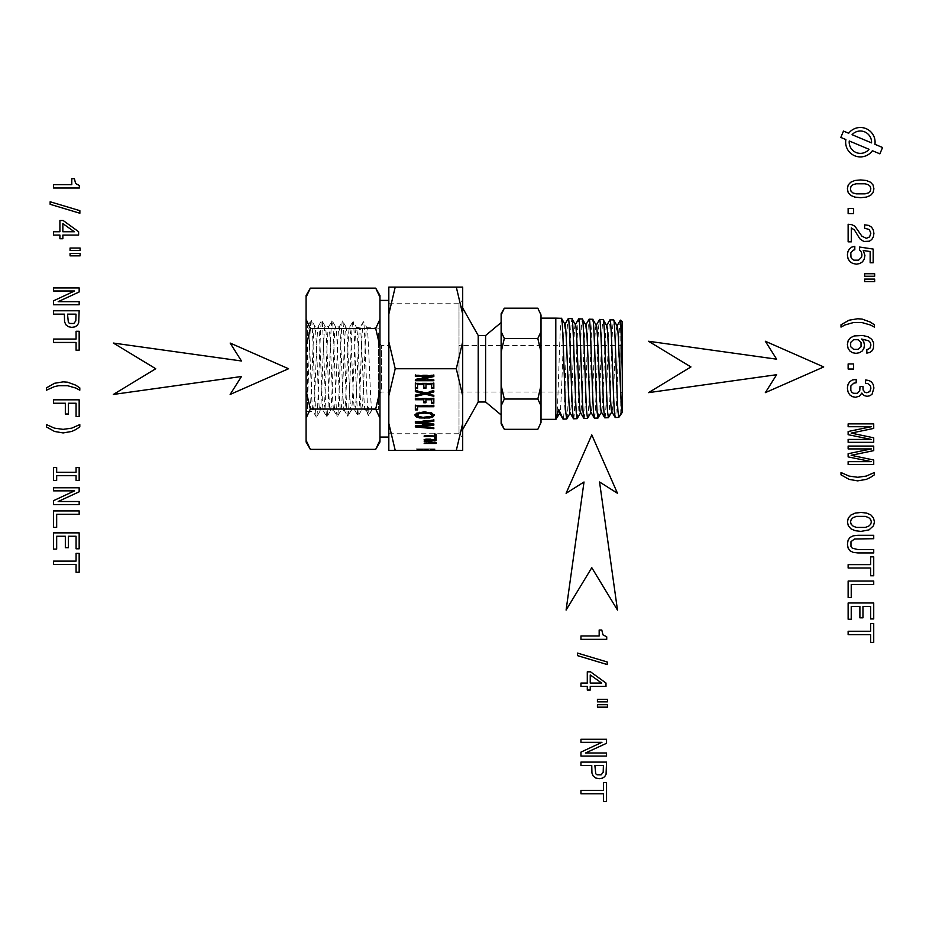 <?xml version="1.0" encoding="UTF-8"?>
<svg xmlns="http://www.w3.org/2000/svg" width="929" height="929" viewBox="0 0 929 929"><rect width="100%" height="100%" fill="white"/><g stroke="black" fill="none" stroke-linecap="round" stroke-linejoin="round"><path stroke-width="0.7" stroke-dasharray="4.64 3.48" d="M53.568 184.65L53.568 188.006L79.348 188.006L79.348 185.498L75.586 183.512L74.413 178.682L71.788 178.682L71.788 184.65L53.568 184.65M50.143 201.767L50.143 204.31L79.871 213.24L79.871 210.662L50.143 201.767M53.568 231.762L53.568 235.083L59.909 235.083L59.909 238.73L62.858 238.73L62.858 235.083L78.617 235.083L78.617 231.727L63.16 220.51L59.909 220.51L59.909 231.762L53.568 231.762M74.332 231.762L62.858 223.61L62.858 231.762L74.332 231.762M80.091 248.031L70.058 248.031L70.058 250.54L80.091 250.54L80.091 248.031M80.091 253.373L70.058 253.373L70.058 255.847L80.091 255.847L80.091 253.373M53.568 287.932L53.568 290.998L74.552 290.998L53.568 300.81L53.568 304.758L79.162 304.758L79.162 301.658L58.179 301.658L79.162 291.961L79.162 287.932L53.568 287.932M53.568 310.774L53.568 314.165L64.38 314.165L64.566 321.724L65.854 324.755L68.363 326.706L71.788 327.368L74.959 326.857L77.281 325.382L78.686 322.944L79.162 310.774L53.568 310.774M75.806 320.911L76.039 314.165L67.515 314.165L68.363 322.468L69.652 323.455L73.821 323.501L75.806 320.911M53.568 339.062L53.568 342.453L76.073 342.453L76.073 350.198L79.162 350.198L79.162 331.281L76.073 331.281L76.073 339.062L53.568 339.062M46.45 387.857L46.45 390.192L54.451 386.603L58.771 385.686L67.48 385.686L75.888 388.078L79.801 390.192L79.801 387.857L75.737 385.175L67.515 382.179L63.126 381.854L54.532 383.294L46.45 387.857M53.568 399.818L53.568 403.244L65.332 403.244L65.332 414.02L68.398 414.02L68.398 403.244L76.073 403.244L76.073 416.482L79.162 416.482L79.162 399.818L53.568 399.818M46.45 426.922L54.532 431.462L63.126 432.937L71.719 431.462L75.737 429.581L79.801 426.922L79.801 424.599L71.754 428.141L63.126 429.361L54.451 428.141L46.45 424.599L46.45 426.922M56.669 472.292L56.669 467.577L53.568 467.577L53.568 480.409L56.669 480.409L56.669 475.694L76.073 475.694L76.073 480.409L79.162 480.409L79.162 467.577L76.073 467.577L76.073 472.292L56.669 472.292M53.568 487.783L53.568 490.849L74.552 490.849L53.568 500.661L53.568 504.61L79.162 504.61L79.162 501.509L58.179 501.509L79.162 491.813L79.162 487.783L53.568 487.783M53.568 510.915L53.568 527.37L56.669 527.37L56.669 514.306L79.162 514.306L79.162 510.915L53.568 510.915M53.568 532.863L53.568 549.097L56.669 549.097L56.669 536.254L65.332 536.254L65.332 547.692L68.398 547.692L68.398 536.254L76.073 536.254L76.073 548.795L79.162 548.795L79.162 532.863L53.568 532.863M53.568 561.116L53.568 564.507L76.073 564.507L76.073 572.252L79.162 572.252L79.162 553.336L76.073 553.336L76.073 561.116L53.568 561.116M580.95 635.97L580.95 639.326L606.73 639.326L606.73 636.818L602.967 634.832L601.783 630.001L599.17 630.001L599.17 635.97L580.95 635.97M577.513 653.087L577.513 655.63L607.241 664.56L607.241 661.982L577.513 653.087M580.95 683.082L580.95 686.403L587.291 686.403L587.291 690.05L590.24 690.05L590.24 686.403L605.987 686.403L605.987 683.036L590.53 671.83L587.291 671.83L587.291 683.082L580.95 683.082M601.713 683.082L590.24 674.93L590.24 683.082L601.713 683.082M607.461 699.34L597.428 699.34L597.428 701.848L607.461 701.848L607.461 699.34M607.461 704.693L597.428 704.693L597.428 707.166L607.461 707.166L607.461 704.693M580.95 739.252L580.95 742.317L601.934 742.317L580.95 752.13L580.95 756.078L606.544 756.078L606.544 752.978L585.56 752.978L606.544 743.281L606.544 739.252L580.95 739.252M580.95 762.094L580.95 765.484L591.75 765.484L591.936 773.044L593.225 776.063L595.733 778.026L599.17 778.688L602.34 778.165L604.663 776.69L606.068 774.263L606.544 762.094L580.95 762.094M603.188 772.231L603.409 765.484L594.885 765.484L595.733 773.776L597.022 774.774L601.191 774.809L603.188 772.231M580.95 790.382L580.95 793.772L603.444 793.772L603.444 801.518L606.544 801.518L606.544 782.601L603.444 782.601L603.444 790.382L580.95 790.382M860.637 179.947L854.843 180.493L850.709 182.235L848.2 184.999L847.387 188.831L848.2 192.64L850.709 195.404L854.843 197.099L860.637 197.691L866.385 197.099L870.554 195.404L873.063 192.64L873.91 188.831L873.063 184.999L870.519 182.235L866.385 180.493L860.637 179.947M865.096 183.779L856.132 183.779L852.927 184.708L851.045 186.369L850.418 188.831L851.045 191.269L852.927 192.93L856.132 193.847L865.096 193.847L868.313 192.93L870.194 191.269L870.856 188.831L870.194 186.369L868.313 184.708L865.096 183.779M848.131 208.491L848.131 213.589L853.623 213.589L853.623 208.491L848.131 208.491M848.131 224.249L848.131 241.842L851.301 241.842L851.301 227.93L854.471 230.032L859.789 238.741L863.807 241.47L869.381 241.215L871.808 239.485L873.365 236.825L873.91 233.4L873.283 229.858L871.553 227.164L868.789 225.422L864.62 224.841L864.62 228.197L869.265 229.521L870.856 233.214L869.567 236.93L866.316 238.335L861.926 236.198L854.924 226.235L851.963 224.725L848.131 224.249M854.808 246.301L851.777 247.114L849.42 248.926L847.945 251.585L847.387 254.976L848.061 258.703L849.861 261.618L852.741 263.453L856.433 264.161L859.859 263.534L862.553 261.757L864.284 258.994L864.911 255.417L863.25 250.505L870.148 251.538L870.148 262.756L873.179 262.756L873.179 249.065L859.604 247.044L859.604 249.994L861.334 252.131L861.961 254.86L861.555 257.217L858.57 260.178L853.925 260.178L852.114 258.994L850.976 257.182L850.825 252.909L852.996 250.284L854.808 249.738L854.808 246.301M874.654 273.753L864.62 273.753L864.62 276.261L874.654 276.261L874.654 273.753M874.654 279.095L864.62 279.095L864.62 281.568L874.654 281.568L874.654 279.095M841.012 324.767L841.012 327.089L844.925 324.987L853.333 322.584L862.042 322.584L870.45 324.987L874.352 327.089L874.352 324.767L870.299 322.073L862.077 319.077L857.688 318.752L849.094 320.191L841.012 324.767M866.838 353.125L869.823 352.428L872.029 350.802L873.434 348.294L873.655 342.871L871.808 339.329L868.162 336.821L862.774 335.497L854.25 335.938L850.453 337.75L848.165 340.664L847.387 344.647L848.061 348.224L849.791 350.953L852.52 352.718L855.992 353.345L859.488 352.718L862.182 351.023L863.877 348.41L864.469 345.158L863.738 341.651L861.636 339.039L868.603 340.769L870.334 342.58L870.926 345.089L869.858 348.329L866.838 349.734L866.838 353.125M853.623 349.362L858.233 349.362L861.044 346.749L861.044 342.464L858.199 339.735L853.588 339.7L850.674 342.429L850.674 346.668L853.623 349.362M848.131 363.936L848.131 369.022L853.623 369.022L853.623 363.936L848.131 363.936M856.178 379.392L852.369 379.984L849.721 381.714L848.026 384.443L847.387 388.055L848.026 391.899L849.64 394.767L852.23 396.613L855.539 397.275L859.488 396.172L861.857 393.072L863.842 395.475L867.012 396.323L869.892 395.766L872.076 394.186L873.91 388.055L873.33 384.734L871.704 382.191L869.114 380.53L865.689 379.984L865.433 383.259L867.791 383.561L870.519 386.069L870.891 388.241L869.823 391.562L866.873 392.746L865.062 392.41L863.111 389.971L862.925 386.441L860.01 386.441L859.755 390.563L857.421 393.339L853.403 393.292L851.823 392.224L850.825 390.528L850.859 385.953L853.739 383.189L856.178 382.783L856.178 379.392M848.131 423.879L848.131 426.713L871.367 426.713L848.131 431.509L848.131 434.679L871.367 439.44L848.131 439.44L848.131 442.32L873.724 442.32L873.724 437.814L851.161 433.1L873.724 428.408L873.724 423.879L848.131 423.879M848.131 446.083L848.131 448.916L871.367 448.916L848.131 453.712L848.131 456.894L871.367 461.643L848.131 461.643L848.131 464.523L873.724 464.523L873.724 460.029L851.161 455.303L873.724 450.623L873.724 446.083L848.131 446.083M841.012 474.847L849.094 479.387L857.688 480.862L866.281 479.387L870.299 477.506L874.352 474.847L874.352 472.524L866.316 476.066L857.688 477.285L849.013 476.066L841.012 472.524L841.012 474.847M860.928 512.436L855.179 513.098L850.929 515.026L848.316 518.01L847.434 521.924L848.316 525.791L850.929 528.822L855.179 530.703L860.928 531.4L868.975 529.89L873.504 525.791L874.433 521.924L873.504 517.976L870.926 514.98L866.687 513.098L860.928 512.436M865.398 516.385L856.433 516.385L853.182 517.604L851.196 519.485L850.534 521.924L851.196 524.316L853.182 526.197L856.468 527.417L865.352 527.417L868.638 526.197L870.67 524.316L871.367 521.924L870.67 519.485L868.673 517.604L865.398 516.385M857.873 535.313L853.263 535.824L849.977 537.45L848.096 540.179L847.434 544.127L848.096 548.04L849.977 550.769L853.217 552.383L857.873 552.941L873.724 552.941L873.724 549.515L857.688 549.515L852.299 548.18L850.976 546.484L850.976 541.688L854.517 538.994L873.724 538.704L873.724 535.313L857.873 535.313M848.131 564.635L848.131 568.025L870.636 568.025L870.636 575.771L873.724 575.771L873.724 556.854L870.636 556.854L870.636 564.635L848.131 564.635M848.131 581.043L848.131 597.498L851.231 597.498L851.231 584.446L873.724 584.446L873.724 581.043L848.131 581.043M848.131 602.991L848.131 619.225L851.231 619.225L851.231 606.393L859.894 606.393L859.894 617.82L862.96 617.82L862.96 606.393L870.636 606.393L870.636 618.935L873.724 618.935L873.724 602.991L848.131 602.991M848.131 631.255L848.131 634.646L870.636 634.646L870.636 642.392L873.724 642.392L873.724 623.464L870.636 623.464L870.636 631.255L848.131 631.255M241.459 376.512L230.148 394.442L288.547 368.743L230.148 343.056L241.459 360.986L113.373 343.056L155.747 368.743L113.373 394.442L241.459 376.512M840.815 137.434L845.889 139.559A14.725 14.725 0 0 0 872.389 150.707L879.879 153.854L882.55 147.502L874.944 144.309A14.725 14.725 0 0 0 848.676 133.265L843.486 131.082L840.815 137.434M849.257 140.976A11.194 11.194 0 0 0 869.033 149.29L849.257 140.976M871.541 142.88A11.194 11.194 0 0 0 852.067 134.693L871.541 142.88M823.721 366.943L765.333 341.257L776.632 359.186L648.547 341.257L690.932 366.943L648.547 392.642L776.632 374.712L765.333 392.642L823.721 366.943M591.785 434.9L566.098 493.287L584.016 481.988L566.098 610.074L591.785 567.689L617.483 610.074L599.553 481.988L617.483 493.287L591.785 434.9M431.834 450.379L416.169 450.379L421.673 450.379L418.038 450.379L418.038 448.904L435.039 448.904L416.169 448.904L435.039 448.904L416.18 448.904L420.965 448.904L418.038 448.904L419.56 448.904L418.038 448.904L418.038 450.379L418.038 448.904L418.038 450.379L433.158 450.379L433.169 448.904L424.762 448.904L435.039 448.904L416.18 448.904L433.158 448.904L433.158 450.379L428.722 450.379L428.733 448.904L428.722 450.379L425.854 450.379L433.158 450.379L433.158 448.904L433.158 450.379L431.834 450.379L431.834 448.904L431.834 450.379M388.821 314.095L395.22 287.107L388.821 287.107L388.821 450.379L462.7 450.379L462.7 395.731L456.313 368.743L462.7 341.767L462.7 314.095L456.313 287.107L462.7 287.107L462.7 314.095M415.042 415.286L416.308 412.94L424.356 411.489L431.544 412.348L434.098 414.915M434.157 415.298L434.157 414.555M417.133 414.543L419.072 416.122L424.576 416.738L428.513 416.471L432.055 414.566M431.114 416.436L431.114 415.704M417.539 409.886L417.539 405.996M433.831 406.728L433.831 405.149L415.356 405.149L415.356 405.88L415.356 405.149M415.356 409.886L415.356 409.143M433.831 405.88L433.831 405.149M434.76 437.907L434.76 435.794L424.17 435.236L434.76 435.236L434.76 433.866L436.177 433.866L436.177 434.609L436.177 433.866M436.177 437.907L436.177 437.164M434.76 434.609L434.76 433.866M423.752 402.756L423.752 399.017M425.923 402.756L425.923 399.017M431.648 403.221L431.648 399.017M433.831 403.221L433.831 402.478M415.356 399.749L415.356 398.169L433.831 398.169L433.831 398.901L433.831 398.169M415.356 398.901L415.356 398.169M425.192 441.101L424.17 441.229L424.17 440.485L434.389 439.278L424.17 438.755L436.177 438.755L436.177 440.323M434.215 442.483L425.9 441.194M434.215 442.715L424.17 442.715L434.215 442.192M436.177 443.458L436.177 442.715M425.9 441.02L436.177 441.983M434.389 439.789L425.9 440.764M436.177 439.487L436.177 438.755M415.356 394.732L415.356 395.464L415.356 394.732L423.183 392.839M415.356 396.509L415.356 395.777M433.831 396.335L433.831 395.603M433.831 395.417L433.831 394.674L433.831 395.417M426.829 392.886L433.831 394.674M433.831 391.945L433.831 391.214M433.831 390.935L433.831 390.203L433.831 390.935M415.356 391.666L415.356 389.913L424.983 392.386L433.831 390.203M424.983 393.118L424.983 392.386M415.356 390.644L415.356 389.913M415.356 379.113L415.356 379.845L415.356 379.113L429.872 375.746M415.356 380.716L415.356 379.973M433.831 380.716L433.831 379.973M433.831 379.903L433.831 379.171L433.831 379.903M419.327 379.171L433.831 379.171M433.831 376.547L433.831 374.933L415.356 374.933L415.356 376.489M433.831 375.676L433.831 374.933M415.356 375.676L415.356 374.933M417.539 388.531L417.539 383.863M423.821 388.136L423.821 383.863M425.993 388.136L425.993 383.863M431.648 388.38L431.648 383.863M433.831 388.38L433.831 387.637M415.356 388.531L415.356 387.788M415.356 383.015L415.356 383.758L415.356 383.015L433.831 383.015L433.831 383.758L433.831 383.015M415.356 425.377L415.356 426.121L415.356 425.377L431.602 423.833L422.289 422.95M415.356 426.934L415.356 426.202M433.831 428.687L433.831 427.955M423.043 426.922L417.945 426.446M433.831 427.839L433.831 427.096L433.831 427.839M417.945 425.877L433.831 427.096M420.709 425.61L417.945 425.772M433.831 425.099L433.831 424.367M433.831 424.077L433.831 423.345L433.831 424.077M417.945 421.929L433.831 423.345M422.579 421.499L417.945 421.836M433.831 421.336L433.831 419.722L415.356 421.418L415.356 423.02M421.151 422.846L417.945 422.532M433.831 420.465L433.831 419.722M415.356 422.161L415.356 421.418M395.22 368.743L388.821 341.767L388.821 300.415L388.821 437.083L388.821 395.731L395.22 368.743L456.302 368.743M388.821 423.403L395.22 450.379M395.22 287.107L456.302 287.107M462.7 341.767L462.7 437.454L462.7 341.767M462.7 423.403L456.313 450.379M388.821 433.762L388.821 303.737L388.821 433.762L459.007 433.762L459.007 303.737L459.007 433.762L462.7 437.454M388.821 303.737L459.007 303.737L462.7 300.044M388.821 348.329L388.821 392.015L388.821 348.329M381.436 389.17L381.436 345.472L381.436 389.17M379.961 390.47L379.961 343.997L379.961 390.47M379.961 403.116L379.961 329.598L379.961 403.116M378.44 333.046L378.44 409.434L378.44 333.046M307.824 325.963L311.285 320.064C309.554 317.021 307.813 420.582 306.082 417.597L306.082 371.902L307.557 325.858L308.765 331.142C310.251 350.221 311.691 414.079 313.143 411.466L309.554 411.57L306.082 417.597L309.554 411.57L310.391 406.31C311.865 387.254 313.317 323.466 314.768 326.091L315.593 331.328C317.079 350.314 318.519 413.858 319.971 411.245L320.807 406.019C322.282 387.114 323.733 323.815 325.185 326.404L326.009 331.618C327.496 350.442 328.936 413.51 330.387 410.92L331.223 405.741C332.698 386.975 334.15 324.163 335.601 326.729L336.426 331.897C337.912 350.581 339.352 413.161 340.804 410.606L341.64 405.45C343.115 386.847 344.566 324.5 346.018 327.054L346.842 332.187C348.329 350.721 349.768 412.824 351.22 410.281L352.056 405.172C353.543 386.708 354.983 324.848 356.434 327.38L357.259 332.466C358.745 350.86 360.185 412.476 361.636 409.956L358.164 415.971C359.895 418.874 361.636 318.74 363.378 321.689L366.967 327.809L367.675 332.756C369.161 350.999 370.613 412.139 372.053 409.631L372.355 408.969L368.685 407.622L368.883 414.891L372.355 408.969L372.053 409.631L378.44 409.434L379.961 407.901M368.685 407.622L365.109 409.735L368.581 415.646C366.839 418.584 365.109 318.798 363.378 321.689L360.022 327.496L356.55 327.484L352.962 321.364C354.692 318.45 356.422 418.921 358.164 415.971L354.692 410.061L351.336 410.177L347.748 416.297C349.478 419.211 351.22 318.403 352.962 321.364L349.606 327.171L346.122 327.159L342.546 321.039C344.276 318.113 346.006 419.269 347.748 416.297L344.276 410.386L340.92 410.502L337.332 416.622C339.062 419.56 340.804 318.055 342.546 321.039L339.19 326.845L335.706 326.834L332.129 320.714C333.859 317.764 335.59 419.618 337.332 416.622L333.871 410.711L330.387 410.92L326.915 416.947C328.645 419.908 330.387 317.706 332.129 320.714L328.773 326.52L325.289 326.509L321.713 320.389C323.443 317.416 325.173 419.954 326.915 416.947L323.455 411.036L319.971 411.245L316.499 417.272C318.229 420.245 319.971 317.37 321.713 320.389L318.357 326.195L314.873 326.184L311.285 320.064C313.027 317.079 314.757 420.303 316.499 417.272L313.038 411.361L313.979 406.205C315.465 387.207 316.905 323.594 318.357 326.195L319.181 331.432C320.668 350.349 322.108 413.73 323.559 411.141L324.395 405.927C325.882 387.068 327.322 323.931 328.773 326.52L329.598 331.711C331.084 350.488 332.524 413.393 333.976 410.815L334.812 405.636C336.298 386.94 337.738 324.279 339.19 326.845L340.014 332.001C341.5 350.628 342.952 413.045 344.392 410.49L345.228 405.358C346.714 386.801 348.154 324.616 349.606 327.171L350.43 332.28C351.917 350.767 353.368 412.708 354.82 410.165L355.644 405.067C357.131 386.661 358.571 324.964 360.022 327.496L360.847 332.57C362.333 350.907 363.785 412.36 365.236 409.84L361.636 409.956L362.473 404.881C363.959 386.569 365.399 325.185 366.85 327.705L378.44 328.065L379.961 329.598M368.581 415.646L368.883 414.891L368.581 415.646M365.527 409.178L368.883 414.891M307.557 411.512L306.082 412.859L306.082 324.291L307.557 325.858L307.557 411.512L309.554 411.57M306.082 371.902L306.082 324.291M306.082 319.332L306.082 346.656L310.344 328.436L306.082 319.332L306.082 297.234L310.344 288.129M306.082 295.515L306.082 297.234M306.082 346.656L306.082 441.972M307.94 325.87L307.557 326.985L307.94 325.87M379.961 418.166L375.699 409.062L379.961 390.842L379.961 440.253L375.699 449.369M375.699 409.062L310.344 409.062L306.082 418.166M306.082 440.253L310.344 449.369M379.961 295.515L379.961 319.332L375.699 328.436L310.344 328.436M379.961 297.234L375.699 288.129M379.961 390.842L379.961 346.656L375.699 328.436M306.082 390.842L310.344 409.062M379.961 440.253L379.961 441.972M379.961 319.332L379.961 346.656M379.961 308.776L379.961 437.083L379.961 308.776M421.336 450.379L421.336 448.904L421.371 450.379M421.534 450.379L421.534 448.904M418.909 450.379L418.909 448.904M416.18 450.379L416.18 448.904M426.736 450.379L426.736 448.904M426.237 450.379L426.237 448.904M424.948 450.379L424.948 448.904M425.227 450.379L425.227 448.904L425.238 450.379M434.714 450.379L434.714 448.904L434.714 450.379M432.542 450.379L432.542 448.904L432.542 450.379M427.584 450.379L427.584 448.904M421.673 450.379L421.673 448.904M418.886 450.379L418.886 448.904M425.494 450.379L425.494 448.904M427.224 450.379L427.224 448.904L427.201 450.379M429.848 450.379L429.848 448.904M430.255 450.379L430.255 448.904L430.243 450.379M435.039 450.379L435.039 448.904L435.039 450.379M426.492 450.379L426.492 448.904M420.767 450.379L420.767 448.904M420.965 450.379L420.965 448.904M425.192 450.379L425.192 448.904M422.753 450.379L422.753 448.904L422.753 450.379M425.854 450.379L424.762 450.379L425.854 450.379L425.854 448.904L425.854 450.379M424.762 450.379L424.762 448.904M434.435 450.379L434.435 448.904L434.435 450.379M418.038 450.379L418.038 448.904M565.053 324.43L564.948 324.337C563.206 321.539 561.464 416.041 559.734 413.324L563.09 419.13C564.553 421.929 566.016 345.96 567.468 324.651L568.293 318.531M566.678 419.014C568.153 421.812 569.605 346.006 571.068 324.755L571.892 318.647M575.481 324.755L575.376 324.662C573.634 321.887 571.892 415.704 570.162 412.999L570.046 412.906M559.734 413.417L559.49 412.836M556.262 419.339C557.725 422.149 559.188 345.867 560.64 324.465L561.476 318.322M577.106 418.689C578.57 421.464 580.033 346.157 581.496 325.034L582.32 318.972M573.507 418.805C574.97 421.592 576.433 346.111 577.896 324.941L578.721 318.856M585.909 325.08L585.793 324.987C584.051 322.235 582.32 415.356 580.579 412.673L580.474 412.581M587.534 418.364C588.998 421.127 590.461 346.308 591.912 325.324L592.748 319.286M583.935 418.48C585.398 421.243 586.861 346.25 588.324 325.22L589.149 319.181M596.325 325.405L596.221 325.313C594.479 322.572 592.748 415.008 591.007 412.348L590.902 412.255M594.363 418.155C595.826 420.895 597.289 346.401 598.74 325.51L599.577 319.506M597.962 418.038C599.426 420.779 600.889 346.447 602.34 325.603L603.176 319.611M606.753 325.731L606.649 325.638C604.907 322.92 603.165 414.671 601.435 412.023L601.318 411.93M604.791 417.829C606.254 420.558 607.717 346.552 609.169 325.789L610.005 319.831M608.379 417.713C609.854 420.442 611.305 346.598 612.768 325.893L613.593 319.936M617.181 326.056L617.077 325.963C615.335 323.269 613.593 414.322 611.863 411.698L611.746 411.605M620.421 320.157L619.597 326.079C618.133 346.691 616.67 420.21 615.207 417.504M555.797 318.136L555.797 419.351M541.015 324.337L541.015 419.351L541.015 324.337M541.015 331.641L541.015 352.114L537.821 338.47L541.015 331.641L541.015 315.001L537.821 308.184M541.015 313.723L541.015 315.001M541.015 352.114L541.015 423.775M541.015 405.857L537.821 399.029L541.015 385.384M541.015 422.486L537.821 429.314M501.126 313.723L501.126 385.384L504.319 399.029L537.821 399.029M501.126 352.114L504.319 338.47L537.821 338.47M501.126 385.384L501.126 423.775M501.126 409.271L501.126 322.572L501.126 409.271M485.612 335.508L485.612 401.99M478.214 335.508L478.214 401.99M501.126 331.641L504.319 338.47M501.126 315.001L504.319 308.184M501.126 422.486L504.319 429.314M501.126 405.857L504.319 399.029M462.7 429.453L459.007 433.762L459.007 303.737L462.7 308.045M459.007 389.17L459.007 345.472L459.007 389.17M620.804 348.329L620.804 392.015L620.804 348.329M459.007 392.015L620.804 392.015L622.279 393.501L622.279 343.997L622.279 390.737M620.758 320.168L620.758 414.903M622.279 321.689L622.279 412.395M425.598 450.379L425.598 448.904M419.536 450.379L419.536 448.904L419.56 450.379M430.87 450.379L430.87 448.904L430.87 450.379M416.308 413.672L416.308 412.94M419.745 412.604L419.745 411.861M428.513 417.214L428.513 416.471M424.576 417.481L424.576 416.738M419.072 416.854L419.072 416.122M431.544 413.091L431.544 412.348M424.356 412.232L424.356 411.489M427.816 441.728L427.816 440.985M421.952 393.861L421.952 393.118M428.931 394.128L428.931 393.397M429.43 424.774L429.43 424.03M421.963 426.841L421.963 426.097M421.36 422.869L421.36 422.126M417.585 450.379L417.585 448.904L417.609 450.379M419.281 450.379L419.281 448.904M422.556 450.379L422.556 448.904M427.061 450.379L427.061 448.904M418.422 450.379L418.422 448.904M419.153 450.379L419.153 448.904M421.894 450.379L421.894 448.904M424.472 450.379L424.472 448.904M427.955 450.379L427.955 448.904M430.29 450.379L430.29 448.904M432.357 450.379L432.357 448.904L432.345 450.379M433.773 450.379L433.773 448.904M434.389 450.379L434.389 448.904M432.624 450.379L432.624 448.904M428.06 450.379L428.06 448.904M424.925 450.379L424.925 448.904M421.952 450.379L421.952 448.904L421.963 450.379M417.841 450.379L417.841 448.904M417.376 450.379L417.376 448.904M418.735 450.379L418.735 448.904M418.526 450.379L418.526 448.904M419.792 450.379L419.792 448.904M424.727 450.379L424.727 448.904M423.427 450.379L423.427 448.904M424.414 450.379L424.414 448.904M428.803 450.379L428.803 448.904M433.32 450.379L433.32 448.904M434.064 450.379L434.064 448.904M431.3 450.379L431.3 448.904M426.109 450.379L426.109 448.904M420.465 450.379L420.465 448.904M417.272 450.379L417.272 448.904M428.919 450.379L428.919 448.904M432.02 450.379L432.02 448.904M431.927 450.379L431.927 448.904M418.096 450.379L418.096 448.904L418.096 450.379M433.959 450.379L433.959 448.904L433.959 450.379M432.705 450.379L432.705 448.904L432.705 450.379M429.964 450.379L429.964 448.904L429.964 450.379M420.349 450.379L420.349 448.904L420.349 450.379M417.26 450.379L417.26 448.904L417.26 450.379M431.66 450.379L431.66 448.904L431.66 450.379M379.961 343.997L381.436 345.472L388.821 345.472M379.961 393.501L381.436 392.015L388.821 392.015M372.169 409.526L368.685 415.553M622.279 343.997L620.804 345.472L459.007 345.472"/><path stroke-width="1.39" d="M53.568 184.65L53.568 188.006L79.348 188.006L79.348 185.498L75.586 183.512L74.413 178.682L71.788 178.682L71.788 184.65L53.568 184.65M50.143 201.767L50.143 204.31L79.871 213.24L79.871 210.662L50.143 201.767M53.568 231.762L53.568 235.083L59.909 235.083L59.909 238.73L62.858 238.73L62.858 235.083L78.617 235.083L78.617 231.727L63.16 220.51L59.909 220.51L59.909 231.762L53.568 231.762M74.332 231.762L62.858 223.61L62.858 231.762L74.332 231.762M80.091 248.031L70.058 248.031L70.058 250.54L80.091 250.54L80.091 248.031M80.091 253.373L70.058 253.373L70.058 255.847L80.091 255.847L80.091 253.373M53.568 287.932L53.568 290.998L74.552 290.998L53.568 300.81L53.568 304.758L79.162 304.758L79.162 301.658L58.179 301.658L79.162 291.961L79.162 287.932L53.568 287.932M53.568 310.774L53.568 314.165L64.38 314.165L64.566 321.724L65.854 324.755L68.363 326.706L71.788 327.368L74.959 326.857L77.281 325.382L78.686 322.944L79.162 310.774L53.568 310.774M75.806 320.911L76.039 314.165L67.515 314.165L68.363 322.468L69.652 323.455L73.821 323.501L75.806 320.911M53.568 339.062L53.568 342.453L76.073 342.453L76.073 350.198L79.162 350.198L79.162 331.281L76.073 331.281L76.073 339.062L53.568 339.062M46.45 387.857L46.45 390.192L54.451 386.603L58.771 385.686L67.48 385.686L75.888 388.078L79.801 390.192L79.801 387.857L75.737 385.175L67.515 382.179L63.126 381.854L54.532 383.294L46.45 387.857M53.568 399.818L53.568 403.244L65.332 403.244L65.332 414.02L68.398 414.02L68.398 403.244L76.073 403.244L76.073 416.482L79.162 416.482L79.162 399.818L53.568 399.818M46.45 426.922L54.532 431.462L63.126 432.937L71.719 431.462L75.737 429.581L79.801 426.922L79.801 424.599L71.754 428.141L63.126 429.361L54.451 428.141L46.45 424.599L46.45 426.922M56.669 472.292L56.669 467.577L53.568 467.577L53.568 480.409L56.669 480.409L56.669 475.694L76.073 475.694L76.073 480.409L79.162 480.409L79.162 467.577L76.073 467.577L76.073 472.292L56.669 472.292M53.568 487.783L53.568 490.849L74.552 490.849L53.568 500.661L53.568 504.61L79.162 504.61L79.162 501.509L58.179 501.509L79.162 491.813L79.162 487.783L53.568 487.783M53.568 510.915L53.568 527.37L56.669 527.37L56.669 514.306L79.162 514.306L79.162 510.915L53.568 510.915M53.568 532.863L53.568 549.097L56.669 549.097L56.669 536.254L65.332 536.254L65.332 547.692L68.398 547.692L68.398 536.254L76.073 536.254L76.073 548.795L79.162 548.795L79.162 532.863L53.568 532.863M53.568 561.116L53.568 564.507L76.073 564.507L76.073 572.252L79.162 572.252L79.162 553.336L76.073 553.336L76.073 561.116L53.568 561.116M580.95 635.97L580.95 639.326L606.73 639.326L606.73 636.818L602.967 634.832L601.783 630.001L599.17 630.001L599.17 635.97L580.95 635.97M577.513 653.087L577.513 655.63L607.241 664.56L607.241 661.982L577.513 653.087M580.95 683.082L580.95 686.403L587.291 686.403L587.291 690.05L590.24 690.05L590.24 686.403L605.987 686.403L605.987 683.036L590.53 671.83L587.291 671.83L587.291 683.082L580.95 683.082M601.713 683.082L590.24 674.93L590.24 683.082L601.713 683.082M607.461 699.34L597.428 699.34L597.428 701.848L607.461 701.848L607.461 699.34M607.461 704.693L597.428 704.693L597.428 707.166L607.461 707.166L607.461 704.693M580.95 739.252L580.95 742.317L601.934 742.317L580.95 752.13L580.95 756.078L606.544 756.078L606.544 752.978L585.56 752.978L606.544 743.281L606.544 739.252L580.95 739.252M580.95 762.094L580.95 765.484L591.75 765.484L591.936 773.044L593.225 776.063L595.733 778.026L599.17 778.688L602.34 778.165L604.663 776.69L606.068 774.263L606.544 762.094L580.95 762.094M603.188 772.231L603.409 765.484L594.885 765.484L595.733 773.776L597.022 774.774L601.191 774.809L603.188 772.231M580.95 790.382L580.95 793.772L603.444 793.772L603.444 801.518L606.544 801.518L606.544 782.601L603.444 782.601L603.444 790.382L580.95 790.382M860.637 179.947L854.843 180.493L850.709 182.235L848.2 184.999L847.387 188.831L848.2 192.64L850.709 195.404L854.843 197.099L860.637 197.691L866.385 197.099L870.554 195.404L873.063 192.64L873.91 188.831L873.063 184.999L870.519 182.235L866.385 180.493L860.637 179.947M865.096 183.779L856.132 183.779L852.927 184.708L851.045 186.369L850.418 188.831L851.045 191.269L852.927 192.93L856.132 193.847L865.096 193.847L868.313 192.93L870.194 191.269L870.856 188.831L870.194 186.369L868.313 184.708L865.096 183.779M848.131 208.491L848.131 213.589L853.623 213.589L853.623 208.491L848.131 208.491M848.131 224.249L848.131 241.842L851.301 241.842L851.301 227.93L854.471 230.032L859.789 238.741L863.807 241.47L869.381 241.215L871.808 239.485L873.365 236.825L873.91 233.4L873.283 229.858L871.553 227.164L868.789 225.422L864.62 224.841L864.62 228.197L869.265 229.521L870.856 233.214L869.567 236.93L866.316 238.335L861.926 236.198L854.924 226.235L851.963 224.725L848.131 224.249M854.808 246.301L851.777 247.114L849.42 248.926L847.945 251.585L847.387 254.976L848.061 258.703L849.861 261.618L852.741 263.453L856.433 264.161L859.859 263.534L862.553 261.757L864.284 258.994L864.911 255.417L863.25 250.505L870.148 251.538L870.148 262.756L873.179 262.756L873.179 249.065L859.604 247.044L859.604 249.994L861.334 252.131L861.961 254.86L861.555 257.217L858.57 260.178L853.925 260.178L852.114 258.994L850.976 257.182L850.825 252.909L852.996 250.284L854.808 249.738L854.808 246.301M874.654 273.753L864.62 273.753L864.62 276.261L874.654 276.261L874.654 273.753M874.654 279.095L864.62 279.095L864.62 281.568L874.654 281.568L874.654 279.095M841.012 324.767L841.012 327.089L844.925 324.987L853.333 322.584L862.042 322.584L870.45 324.987L874.352 327.089L874.352 324.767L870.299 322.073L862.077 319.077L857.688 318.752L849.094 320.191L841.012 324.767M866.838 353.125L869.823 352.428L872.029 350.802L873.434 348.294L873.655 342.871L871.808 339.329L868.162 336.821L862.774 335.497L854.25 335.938L850.453 337.75L848.165 340.664L847.387 344.647L848.061 348.224L849.791 350.953L852.52 352.718L855.992 353.345L859.488 352.718L862.182 351.023L863.877 348.41L864.469 345.158L863.738 341.651L861.636 339.039L868.603 340.769L870.334 342.58L870.926 345.089L869.858 348.329L866.838 349.734L866.838 353.125M853.623 349.362L858.233 349.362L861.044 346.749L861.044 342.464L858.199 339.735L853.588 339.7L850.674 342.429L850.674 346.668L853.623 349.362M848.131 363.936L848.131 369.022L853.623 369.022L853.623 363.936L848.131 363.936M856.178 379.392L852.369 379.984L849.721 381.714L848.026 384.443L847.387 388.055L848.026 391.899L849.64 394.767L852.23 396.613L855.539 397.275L859.488 396.172L861.857 393.072L863.842 395.475L867.012 396.323L869.892 395.766L872.076 394.186L873.91 388.055L873.33 384.734L871.704 382.191L869.114 380.53L865.689 379.984L865.433 383.259L867.791 383.561L870.519 386.069L870.891 388.241L869.823 391.562L866.873 392.746L865.062 392.41L863.111 389.971L862.925 386.441L860.01 386.441L859.755 390.563L857.421 393.339L853.403 393.292L851.823 392.224L850.825 390.528L850.859 385.953L853.739 383.189L856.178 382.783L856.178 379.392M848.131 423.879L848.131 426.713L871.367 426.713L848.131 431.509L848.131 434.679L871.367 439.44L848.131 439.44L848.131 442.32L873.724 442.32L873.724 437.814L851.161 433.1L873.724 428.408L873.724 423.879L848.131 423.879M848.131 446.083L848.131 448.916L871.367 448.916L848.131 453.712L848.131 456.894L871.367 461.643L848.131 461.643L848.131 464.523L873.724 464.523L873.724 460.029L851.161 455.303L873.724 450.623L873.724 446.083L848.131 446.083M841.012 474.847L849.094 479.387L857.688 480.862L866.281 479.387L870.299 477.506L874.352 474.847L874.352 472.524L866.316 476.066L857.688 477.285L849.013 476.066L841.012 472.524L841.012 474.847M860.928 512.436L855.179 513.098L850.929 515.026L848.316 518.01L847.434 521.924L848.316 525.791L850.929 528.822L855.179 530.703L860.928 531.4L868.975 529.89L873.504 525.791L874.433 521.924L873.504 517.976L870.926 514.98L866.687 513.098L860.928 512.436M865.398 516.385L856.433 516.385L853.182 517.604L851.196 519.485L850.534 521.924L851.196 524.316L853.182 526.197L856.468 527.417L865.352 527.417L868.638 526.197L870.67 524.316L871.367 521.924L870.67 519.485L868.673 517.604L865.398 516.385M857.873 535.313L853.263 535.824L849.977 537.45L848.096 540.179L847.434 544.127L848.096 548.04L849.977 550.769L853.217 552.383L857.873 552.941L873.724 552.941L873.724 549.515L857.688 549.515L852.299 548.18L850.976 546.484L850.976 541.688L854.517 538.994L873.724 538.704L873.724 535.313L857.873 535.313M848.131 564.635L848.131 568.025L870.636 568.025L870.636 575.771L873.724 575.771L873.724 556.854L870.636 556.854L870.636 564.635L848.131 564.635M848.131 581.043L848.131 597.498L851.231 597.498L851.231 584.446L873.724 584.446L873.724 581.043L848.131 581.043M848.131 602.991L848.131 619.225L851.231 619.225L851.231 606.393L859.894 606.393L859.894 617.82L862.96 617.82L862.96 606.393L870.636 606.393L870.636 618.935L873.724 618.935L873.724 602.991L848.131 602.991M848.131 631.255L848.131 634.646L870.636 634.646L870.636 642.392L873.724 642.392L873.724 623.464L870.636 623.464L870.636 631.255L848.131 631.255M241.459 376.512L230.148 394.442L288.547 368.743L230.148 343.056L241.459 360.986L113.373 343.056L155.747 368.743L113.373 394.442L241.459 376.512M840.815 137.434L845.889 139.559A14.725 14.725 0 0 0 872.389 150.707L879.879 153.854L882.55 147.502L874.944 144.309A14.725 14.725 0 0 0 848.676 133.265L843.486 131.082L840.815 137.434M849.257 140.976A11.194 11.194 0 0 0 869.033 149.29L849.257 140.976M871.541 142.88A11.194 11.194 0 0 0 852.067 134.693L871.541 142.88M823.721 366.943L765.333 341.257L776.632 359.186L648.547 341.257L690.932 366.943L648.547 392.642L776.632 374.712L765.333 392.642L823.721 366.943M591.785 434.9L566.098 493.287L584.016 481.988L566.098 610.074L591.785 567.689L617.483 610.074L599.553 481.988L617.483 493.287L591.785 434.9M388.821 314.095L395.22 287.107L388.821 287.107L388.821 395.731L388.821 341.767L395.22 368.743L388.821 395.731L388.821 450.379L462.7 450.379L462.7 423.403L456.313 450.379M388.821 423.403L395.22 450.379M395.22 368.743L456.302 368.743L462.7 395.731L462.7 341.767L462.7 423.403M415.356 376.489L415.356 375.676L433.831 375.676L433.831 376.547L419.327 379.903L433.831 379.903L433.831 380.716L415.356 380.716L415.356 379.845L429.872 376.489L415.356 376.489M415.356 388.531L415.356 383.758L433.831 383.758L433.831 388.38L431.648 388.38L431.648 384.606L425.993 384.606L425.993 388.136L423.821 388.136L423.821 384.606L417.539 384.606L417.539 388.531L415.356 388.531M415.356 391.666L415.356 390.644L424.983 393.118L433.831 390.935L433.831 391.945L426.829 393.629L433.831 395.417L433.831 396.335L425.122 394.093L415.356 396.509L415.356 395.464L423.183 393.571L415.356 391.666M415.356 399.749L415.356 398.901L433.831 398.901L433.831 403.221L431.648 403.221L431.648 399.749L425.923 399.749L425.923 402.756L423.752 402.756L423.752 399.749L415.356 399.749M415.356 409.886L415.356 405.88L433.831 405.88L433.831 406.728L417.539 406.728L417.539 409.886L415.356 409.886M419.745 412.604L431.544 413.091L434.157 415.298L432.937 416.889L429.523 417.98L419.536 417.957L416.18 416.842L415.042 415.286L416.308 413.672L419.745 412.604M415.356 423.02L415.356 422.161L433.831 420.465L433.831 421.336L417.945 422.579L433.831 424.077L433.831 425.099L417.945 426.516L433.831 427.839L433.831 428.687L415.356 426.934L415.356 426.121L431.602 424.565L415.356 423.02M424.17 436.525L434.76 435.98L434.76 434.609L436.177 434.609L436.177 437.907L434.76 437.907L434.76 436.525L424.17 435.98M424.17 440.021L436.177 439.487L436.177 440.323L425.9 441.507L436.177 442.715L436.177 443.458L424.17 443.458L434.215 442.924L424.17 441.229L434.389 440.021L424.17 439.487M434.157 414.555L432.937 416.157L424.565 417.609L419.536 417.214L416.18 416.111L415.042 414.555M424.321 412.371L419.049 412.987L417.133 414.543L419.072 416.854L424.576 417.481L431.114 416.436L432.055 414.566L430.266 413.01L424.321 412.371L424.321 413.103L419.049 413.73L417.133 415.286M432.055 415.298L430.266 413.753L424.321 413.103M417.539 406.728L417.539 405.996L433.831 405.996L433.831 405.149M417.539 409.143L415.356 409.143L415.356 405.149M436.177 434.609L436.177 437.164L434.76 437.164M434.76 435.236L434.76 433.866M423.752 399.749L423.752 399.017L415.356 399.017L415.356 398.169M425.923 402.013L423.752 402.013M425.923 399.749L425.923 399.017L431.648 399.017L431.648 399.749M433.831 398.169L433.831 402.478L431.648 402.478M425.9 441.194L425.192 441.101M436.177 442.715L434.215 442.715M436.177 438.755L436.177 439.58L434.389 439.789M423.183 393.571L423.183 392.839L415.356 390.923L415.356 389.913M425.122 394.093L425.122 393.35L415.356 395.464M433.831 395.417L425.122 393.35M426.829 393.629L426.829 392.886L433.831 390.935M429.872 376.489L429.872 375.746L415.356 375.746L415.356 374.933M433.831 379.903L415.356 379.845M419.327 379.903L419.327 379.171L433.831 375.804L433.831 374.933M417.539 384.606L417.539 383.863L423.821 383.863L423.821 384.606M425.993 387.405L423.821 387.405M425.993 384.606L425.993 383.863L431.648 383.863L431.648 384.606M433.831 383.015L433.831 387.637L431.648 387.637M417.539 387.788L415.356 387.788L415.356 383.015M431.602 424.565L431.602 423.868M417.945 426.446L415.356 426.121M433.831 427.839L423.043 426.922M417.945 426.516L417.945 425.877M433.831 424.077L420.709 425.61M417.945 422.579L417.945 421.929M433.831 419.722L433.831 420.593L422.579 421.499M422.289 422.95L421.151 422.846M417.945 422.532L415.356 422.289L415.356 421.418M395.22 287.107L456.302 287.107L462.7 314.095L462.7 341.767L456.313 368.743M462.7 314.095L462.7 287.107L456.313 287.107M306.082 412.859L306.082 417.597M306.082 297.234L306.082 295.515L310.344 288.129L306.082 297.234L306.082 319.332L310.344 328.436L306.082 346.656L306.082 319.332M306.082 346.656L306.082 390.842L310.344 409.062L306.082 418.166L306.082 390.842M306.082 418.166L306.082 440.253L310.344 449.369L375.699 449.369L379.961 441.972L379.961 440.253L375.699 449.369M310.344 449.369L306.082 441.972L306.082 440.253M379.961 440.253L379.961 418.166L375.699 409.062L310.344 409.062M379.961 418.166L379.961 346.656L375.699 328.436L310.344 328.436M379.961 390.842L375.699 409.062M379.961 346.656L379.961 297.234L375.699 288.129L310.344 288.129M379.961 319.332L375.699 328.436M379.961 297.234L379.961 295.515L375.699 288.129M556.018 418.793L559.734 413.324L556.018 418.793L558.712 409.352L559.49 412.836L562.835 418.584L558.712 409.352M563.09 419.13L566.678 419.014L565.854 412.882C564.402 391.562 562.939 315.512 561.476 318.322L565.053 324.43M566.678 419.014L570.267 412.906M570.162 412.999C568.42 415.786 566.678 321.62 564.948 324.337M575.481 324.755L571.892 318.647L568.293 318.531L564.832 324.43M571.892 318.647C573.356 315.86 574.819 391.411 576.282 412.604L577.106 418.689L573.507 418.805L570.046 412.906M573.507 418.805L572.682 412.697C571.219 391.469 569.767 315.732 568.293 318.531M541.015 318.136L555.797 318.136L555.797 419.351L559.839 413.231M577.106 418.689L580.695 412.581M580.579 412.673C578.848 415.437 577.106 321.968 575.376 324.662L578.721 318.856C580.184 316.081 581.647 391.318 583.11 412.418L583.935 418.48L580.474 412.581M591.111 412.255L587.534 418.364L586.71 412.313C585.247 391.272 583.784 316.197 582.32 318.972L585.909 325.08M591.007 412.348C589.265 415.1 587.534 322.317 585.793 324.987M585.688 325.08L589.149 319.181C590.612 316.429 592.075 391.167 593.526 412.128L594.363 418.155L590.902 412.255M594.363 418.155L597.962 418.038L597.126 412.035C595.675 391.121 594.212 316.545 592.748 319.286L596.325 325.405M597.962 418.038L601.539 411.93M601.435 412.023C599.693 414.752 597.951 322.653 596.221 325.313M596.104 325.405L599.577 319.506C601.04 316.766 602.503 391.028 603.955 411.849L604.791 417.829L601.318 411.93M604.791 417.829L608.379 417.713L607.554 411.744C606.103 390.97 604.64 316.882 603.176 319.611L606.753 325.731M608.379 417.713L611.967 411.605M611.863 411.698C610.121 414.404 608.379 323.002 606.649 325.638M617.181 326.056L613.593 319.936L610.005 319.831C611.468 317.114 612.919 390.877 614.383 411.559L615.207 417.504L611.746 411.605M620.421 320.157L620.758 321.155L620.328 320.238L616.961 326.056M613.593 319.936C615.056 317.23 616.519 390.819 617.982 411.466L618.807 417.4L622.279 412.395L622.175 411.28M610.005 319.831L606.532 325.731M620.758 321.155L622.279 371.368L622.279 411.373L618.807 417.4L615.207 417.504M622.279 411.373C620.549 414.055 618.807 323.35 617.077 325.963M582.32 318.972L578.721 318.856L575.26 324.755M541.015 315.001L537.821 308.184L541.015 315.001L541.015 331.641L537.821 338.47L541.015 352.114L541.015 331.641M541.015 352.114L541.015 385.384L537.821 399.029L541.015 405.857L541.015 385.384M541.015 405.857L541.015 422.486L537.821 429.314L541.015 422.486M501.126 422.486L504.319 429.314L501.126 423.775L501.126 313.723L504.319 308.184L537.821 308.184M501.126 414.926L485.612 401.99L485.612 335.508L478.214 335.508L462.7 308.045M485.612 401.99L478.214 401.99L478.214 335.508M501.126 315.001L504.319 308.184M501.126 352.114L504.319 338.47L537.821 338.47M501.126 331.641L504.319 338.47M501.126 405.857L504.319 399.029L537.821 399.029M501.126 385.384L504.319 399.029M504.319 429.314L537.821 429.314M622.279 390.737L622.279 393.501M622.279 371.368L622.279 321.689L620.758 320.168M416.18 416.842L416.18 416.111M419.536 417.957L419.536 417.214M424.565 418.352L424.565 417.609M429.523 417.98L429.523 417.237M432.937 416.889L432.937 416.157M430.266 413.753L430.266 413.01M419.049 413.73L419.049 412.987M421.801 393.269L421.801 392.537M429.093 393.106L429.093 392.375M429.43 424.379L429.43 423.647M424.483 426.016L424.483 425.285M421.72 422.3L421.72 421.58M388.821 300.415L379.961 300.415M388.821 437.083L379.961 437.083M587.534 418.364L583.935 418.48M599.577 319.506L603.176 319.611M589.149 319.181L592.748 319.286M559.63 413.231L562.986 419.049M555.797 419.351L541.015 419.351M501.126 322.572L485.612 335.508M478.214 401.99L462.7 429.453M555.797 318.136L561.476 318.322"/></g></svg>
